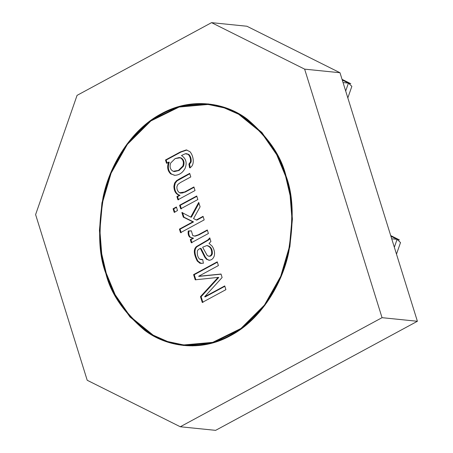<?xml version="1.0" encoding="UTF-8"?>
<svg xmlns="http://www.w3.org/2000/svg" width="453" height="453" viewBox="0 0 453 453"><rect width="100%" height="100%" fill="white"/><g stroke="black" fill="none" stroke-linecap="round" stroke-linejoin="round"><path stroke-width="0.68" d="M174.235 171.528L179.082 170.481L183.493 166.172C184.705 162.304 183.85 159.53 180.917 157.854L180.249 157.786C183.182 159.462 184.037 162.236 182.825 166.104L178.414 170.413L179.082 170.481L174.235 171.528L173.21 171.279C170.243 169.682 169.399 166.931 170.668 163.012L175.169 158.567L179.224 157.536M106.245 273.187L101.727 253.867L99.87 230.328L102.378 202.893L111.115 173.154L127.384 144.343L150.883 120.94L179.128 107.055L208.142 104.456L224.229 107.876L238.657 114.252L261.557 132.837L276.687 154.7L285.6 176.223L286.092 176.274L285.6 176.223C280.815 156.376 267.955 137.514 247.021 119.637C225.871 103.358 191.823 97.344 161.517 114.241C130.934 130.26 109.909 166.047 103.533 197.208C98.165 229.309 99.065 254.631 106.245 273.187C111.025 293.034 123.884 311.896 144.824 329.767C165.974 346.052 200.022 352.066 230.328 335.169C260.905 319.15 281.936 283.357 288.306 252.196C293.68 220.101 292.774 194.773 285.6 176.223L290.113 195.537L291.97 219.076L289.461 246.511L280.724 276.256L264.456 305.062L240.956 328.465L212.712 342.355L183.697 344.948L167.616 341.534L153.182 335.152L130.283 316.573L115.153 294.71L106.245 273.187M196.279 219.994L203.063 216.33L204.173 219.892L180.532 232.672L179.422 229.11L192.87 221.84L183.295 217.123L181.851 212.491L190.736 217.106L198.72 202.395L200.096 206.817L193.544 218.578L196.279 219.994L193.544 218.578L200.096 206.817L198.72 202.395L190.736 217.106L181.851 212.491L183.295 217.123L192.87 221.84L179.422 229.11L180.532 232.672L204.173 219.892L203.063 216.33L196.279 219.994L196.947 220.062L196.279 219.994M191.347 230.809L192.746 235.554L191.347 230.809L188.255 230.985L191.347 230.809M194.756 236.03L198.34 234.796L207.304 229.948L208.414 233.51L191.285 242.774L190.288 239.575L192.887 238.17L189.784 237.179C188.352 235.86 187.848 233.793 188.255 230.985C187.848 233.793 188.352 235.86 189.784 237.179L192.887 238.17L190.288 239.575L191.285 242.774L208.414 233.51L207.304 229.948L198.34 234.796L194.756 236.03L192.746 235.554M165.498 159.988L180.3 151.987L186.291 149.92L189.903 151.659C193.759 155.775 195.084 165.792 189.603 167.803L188.901 164.133L190.47 161.857C190.753 158.703 189.983 156.2 188.148 154.354L185.317 153.754L181.489 155.509C186.024 158.488 187.231 162.746 185.118 168.284C182.757 172.701 179.354 175.045 174.909 175.317L170.713 173.895C167.582 170.951 166.88 167.027 168.607 162.112L166.511 163.244L165.498 159.988L166.166 160.056L180.968 152.055L186.959 149.988L180.968 152.055L166.166 160.056L165.498 159.988L166.511 163.244L168.607 162.112C166.88 167.027 167.582 170.951 170.713 173.895L174.909 175.317C179.354 175.045 182.757 172.701 185.118 168.284C187.231 162.746 186.024 158.488 181.489 155.509L185.317 153.754L186.483 153.692L188.148 154.354C189.983 156.2 190.753 158.703 190.47 161.857L188.901 164.133L189.603 167.803C195.084 165.792 193.759 155.775 189.903 151.659L186.291 149.92L180.3 151.987L165.498 159.988M196.727 195.985L197.836 199.552L180.707 208.81L179.598 205.243L196.727 195.985L179.598 205.243L180.707 208.81L197.836 199.552L196.727 195.985M176.404 206.97L177.514 210.537L174.195 212.332L173.086 208.765L176.404 206.97L173.086 208.765L174.195 212.332L177.514 210.537L176.404 206.97M193.912 186.959L195.028 190.543L177.899 199.801L176.897 196.585L179.337 195.266C175.838 194.184 174.026 191.177 173.901 186.251L174.603 183.069L176.404 180.781L189.682 173.374L190.792 176.942L180.379 182.57L177.87 184.422L180.379 182.57L190.792 176.942L189.682 173.374L179.161 179.065L176.404 180.781L174.603 183.069L173.901 186.251C174.026 191.177 175.838 194.184 179.337 195.266L176.897 196.585L177.899 199.801L195.028 190.543L193.912 186.959L184.569 192.01L193.912 186.959M176.913 186.659C176.761 189.394 177.65 191.432 179.592 192.774L184.569 192.01L180.679 193.131L179.592 192.774C177.65 191.432 176.761 189.394 176.913 186.659L177.87 184.422M210.911 241.534L209.02 243.42L210.911 241.534L209.773 237.87L210.911 241.534M212.146 246.143C214.309 249.484 215.011 252.751 214.241 255.939C213.227 258.833 211.409 260.271 208.782 260.249L208.782 260.249C211.409 260.271 213.227 258.833 214.241 255.939C215.011 252.751 214.309 249.484 212.146 246.143L209.02 243.42M206.54 259.292L204.784 257.208L200.362 248.369C198.476 249.292 197.485 250.209 197.395 251.126C196.981 254.416 197.712 257.077 199.575 259.116L202.684 259.541L203.397 263.25L199.966 263.272L197.253 261.053C193.635 253.963 193.369 249.139 196.455 246.562L208.001 239.847L209.773 237.87L208.001 239.847L196.455 246.562C193.369 249.139 193.635 253.963 197.253 261.053L199.966 263.272L203.397 263.25L202.684 259.541L201.053 259.648L199.575 259.116C197.712 257.077 196.981 254.416 197.395 251.126C197.485 250.209 198.476 249.292 200.362 248.369L204.784 257.208L206.54 259.292L209.433 260.316M224.739 285.922L225.9 289.66L202.259 302.44L200.458 296.647L218.097 277.4L195.215 279.812L193.595 274.62L217.236 261.84L218.403 265.577L198.601 276.285L221.036 274.042L222.117 277.513L204.637 296.789L224.739 285.922L204.637 296.789L222.117 277.513L221.036 274.042L198.601 276.285L218.403 265.577L217.236 261.84L193.595 274.62L195.215 279.812L218.097 277.4L200.458 296.647L202.259 302.44L225.9 289.66L224.739 285.922M193.771 345.305L195.815 345.758L193.771 345.305M182.995 192.735L182.769 193.08M202.927 302.508L201.126 296.715L200.458 296.647L201.126 296.715L218.759 277.468L218.097 277.4L218.759 277.468L201.126 296.715L202.927 302.508M195.883 279.88L194.263 274.688L193.595 274.62L194.263 274.688L217.349 262.202L194.263 274.688L195.883 279.88M199.263 276.353L221.075 274.173L199.263 276.353M205.305 296.857L204.637 296.789L205.305 296.857L224.852 286.285L205.305 296.857M209.45 260.316L207.202 259.359L205.452 257.27L201.03 248.437L200.362 248.369L201.03 248.437L205.452 257.27L207.202 259.359M201.053 259.648L201.71 259.716M201.313 263.516L197.921 261.121C194.297 254.031 194.031 249.207 197.123 246.63L208.663 239.914L209.988 238.567L208.663 239.914L197.123 246.63C194.031 249.207 194.297 254.031 197.921 261.121L201.313 263.516M209.173 256.234C210.673 256.381 211.721 255.588 212.31 253.861C211.721 255.588 210.673 256.381 209.173 256.234L208.505 256.166C210.005 256.313 211.053 255.52 211.642 253.793L212.31 253.861L211.642 253.793C211.925 249.32 210.305 246.579 206.783 245.577C210.305 246.579 211.925 249.32 211.642 253.793C211.053 255.52 210.005 256.313 208.505 256.166L207.112 255.294L202.633 247.23L206.783 245.577L207.672 245.656M212.31 253.861C212.587 249.388 210.973 246.647 207.451 245.645C210.973 246.647 212.587 249.388 212.31 253.861M206.783 245.577L202.633 247.23L207.112 255.294L208.505 256.166M191.953 242.842L190.956 239.643L190.288 239.575L190.956 239.643L193.55 238.238L190.447 237.247C189.02 235.922 188.51 233.861 188.924 231.053L191.33 230.917L188.924 231.053C188.51 233.861 189.02 235.922 190.447 237.247L193.55 238.238L190.956 239.643L191.953 242.842M194.026 236.041L195.419 236.098L199.003 234.864L207.417 230.317L199.003 234.864L195.419 236.098M181.2 232.74L180.09 229.178L179.422 229.11L180.09 229.178L193.539 221.908L183.295 217.123L183.963 217.191L182.519 212.559L183.963 217.191L193.539 221.908L180.09 229.178L181.2 232.74M191.398 217.174L190.736 217.106L191.398 217.174L198.98 203.221L191.398 217.174M196.947 220.062L203.176 216.693L196.947 220.062M174.864 212.4L173.754 208.833L173.086 208.765L173.754 208.833L176.517 207.338L173.754 208.833L174.864 212.4M181.376 208.878L180.266 205.311L179.598 205.243L180.266 205.311L196.84 196.353L180.266 205.311L181.376 208.878M178.567 199.869L177.565 196.653L176.897 196.585L177.565 196.653L180.005 195.334L179.337 195.266L180.005 195.334C176.506 194.252 174.694 191.245 174.569 186.319L175.266 183.137L177.072 180.849L189.796 173.742L177.072 180.849L175.266 183.137L174.569 186.319C174.694 191.245 176.506 194.252 180.005 195.334L177.565 196.653L178.567 199.869M180.679 193.131L185.237 192.078L194.026 187.321L185.237 192.078L181.024 193.148M188.816 154.422C190.645 156.268 191.421 158.771 191.138 161.925L189.564 164.201L190.271 167.87L189.564 164.201L188.901 164.133L189.564 164.201L191.138 161.925C191.421 158.771 190.645 156.268 188.816 154.422L186.483 153.692M174.439 175.305L171.381 173.963C168.25 171.019 167.548 167.095 169.275 162.18L168.607 162.112L169.275 162.18C167.548 167.095 168.25 171.019 171.381 173.963L174.439 175.305M167.18 163.306L166.166 160.056L167.18 163.306M179.552 157.582L180.917 157.854C183.85 159.53 184.705 162.304 183.493 166.172L179.082 170.481L174.575 171.545M178.414 170.413L182.825 166.104C184.037 162.236 183.182 159.462 180.249 157.786L175.169 158.567L170.668 163.012C169.399 166.931 170.243 169.682 173.21 171.279L178.414 170.413M105.838 273.408L114.785 295.028L129.983 316.987L152.989 335.656L167.485 342.06L183.646 345.497L212.791 342.887L241.16 328.94L264.767 305.43L281.109 276.489L289.892 246.613L292.406 219.054L290.543 195.407L286.007 176.002L277.055 154.377L261.857 132.418L238.856 113.754L224.354 107.344L208.199 103.913L179.054 106.517L150.679 120.47L127.072 143.98L110.73 172.921L101.953 202.797L99.434 230.356L101.296 254.003L105.838 273.408L106.33 273.453L105.838 273.408C98.624 254.767 97.718 229.326 103.114 197.083C109.518 165.781 130.64 129.83 161.359 113.737C191.8 96.761 226.007 102.803 247.253 119.162C268.284 137.117 281.2 156.064 286.007 176.002C293.216 194.637 294.122 220.079 288.725 252.321C282.327 283.623 261.2 319.58 230.481 335.673C200.039 352.644 165.838 346.602 144.592 330.248C123.561 312.293 110.64 293.346 105.838 273.408M417.394 321.273L339.988 72.735L304.637 69.145L382.043 317.678L417.394 321.273L382.043 317.678L180.283 426.76L215.634 430.35L417.394 321.273L215.634 430.35L180.283 426.76L87.208 380.265L35.606 214.592L77.067 95.362L211.557 22.65L246.908 26.24L211.557 22.65L304.637 69.145L339.988 72.735L246.908 26.24L339.988 72.735L417.394 321.273M382.043 317.678L304.637 69.145L211.557 22.65L77.067 95.362L35.606 214.592L87.208 380.265L180.283 426.76L382.043 317.678M343.046 82.565L348.436 83.114L342.258 80.022L348.436 83.114L343.046 82.565M345.684 91.03L348.436 83.114L345.684 91.03M347.83 97.922L351.856 86.353L348.436 83.114L350.775 83.703L342.043 79.337M396.488 254.144L400.514 242.57L397.094 239.337L394.342 247.253L397.094 239.337L391.703 238.788L397.094 239.337L390.911 236.245L397.094 239.337L399.433 239.92L390.701 235.56M217.236 105.379L208.142 104.456M192.791 345.877L183.697 344.948"/></g></svg>
